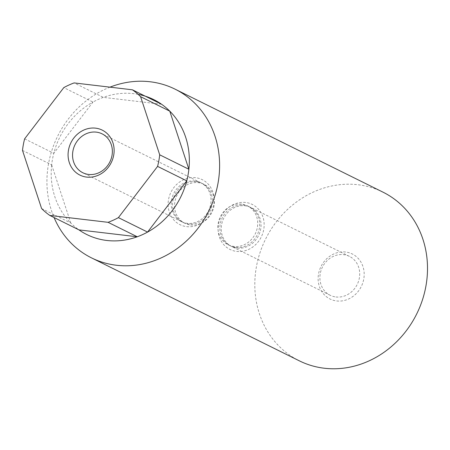 <?xml version="1.0" encoding="UTF-8"?>
<svg xmlns="http://www.w3.org/2000/svg" width="450" height="450" viewBox="0 0 450 450"><rect width="100%" height="100%" fill="white"/><g stroke="black" fill="none" stroke-linecap="round" stroke-linejoin="round"><path stroke-width="0.34" stroke-dasharray="2.25 1.69" d="M138.133 94.354A75.313 67.461 -63.6 0 0 133.746 93.679A75.313 67.461 -63.6 0 0 103.297 97.369A75.313 67.461 -63.6 0 0 92.976 102.066L63.799 87.615M382.944 192.133A94.14 84.324 -63.6 0 0 357.992 184.748A94.14 84.324 -63.6 0 0 260.066 252.484A94.14 84.324 -63.6 0 0 299.368 360.849M241.684 204.137A21.707 19.44 -63.6 0 0 219.105 219.757A21.707 19.44 -63.6 0 0 228.167 244.738A21.707 19.44 -63.6 0 0 233.916 246.442A21.707 19.44 -63.6 0 0 256.494 230.828A21.707 19.44 -63.6 0 0 247.433 205.841A21.707 19.44 -63.6 0 0 241.684 204.137M235.896 247.427A21.707 19.44 -63.6 0 0 258.474 231.806A21.707 19.44 -63.6 0 0 249.412 206.826A21.707 19.44 -63.6 0 0 243.664 205.121A21.707 19.44 -63.6 0 0 221.085 220.736A21.707 19.44 -63.6 0 0 230.147 245.722A21.707 19.44 -63.6 0 0 235.896 247.427M236.644 251.409A25.104 22.489 -63.6 0 0 263.717 229.612A25.104 22.489 -63.6 0 0 245.621 202.477A25.104 22.489 -63.6 0 0 218.548 224.274A25.104 22.489 -63.6 0 0 236.644 251.409M335.919 296.972A21.707 19.44 -63.6 0 0 358.498 281.357A21.707 19.44 -63.6 0 0 349.436 256.371A21.707 19.44 -63.6 0 0 343.682 254.666A21.707 19.44 -63.6 0 0 321.103 270.287A21.707 19.44 -63.6 0 0 330.165 295.267A21.707 19.44 -63.6 0 0 335.919 296.972M237.251 248.096A21.707 19.44 -63.6 0 0 259.83 232.476A21.707 19.44 -63.6 0 0 250.768 207.495A21.707 19.44 -63.6 0 0 245.014 205.791A21.707 19.44 -63.6 0 0 222.441 221.406A21.707 19.44 -63.6 0 0 231.497 246.392A21.707 19.44 -63.6 0 0 237.251 248.096M336.668 300.954A25.104 22.489 -63.6 0 0 363.741 279.163A25.104 22.489 -63.6 0 0 345.645 252.028A25.104 22.489 -63.6 0 0 318.572 273.819A25.104 22.489 -63.6 0 0 336.668 300.954M190.575 224.972A21.707 19.44 -63.6 0 0 213.154 209.357A21.707 19.44 -63.6 0 0 204.092 184.371A21.707 19.44 -63.6 0 0 198.338 182.666A21.707 19.44 -63.6 0 0 175.764 198.287A21.707 19.44 -63.6 0 0 184.821 223.268A21.707 19.44 -63.6 0 0 190.575 224.972M196.357 181.688A21.707 19.44 -63.6 0 0 173.784 197.303A21.707 19.44 -63.6 0 0 182.841 222.289A21.707 19.44 -63.6 0 0 188.595 223.993A21.707 19.44 -63.6 0 0 211.174 208.373A21.707 19.44 -63.6 0 0 202.112 183.392A21.707 19.44 -63.6 0 0 196.357 181.688M195.615 177.705A25.104 22.489 -63.6 0 0 168.542 199.496A25.104 22.489 -63.6 0 0 186.632 226.631A25.104 22.489 -63.6 0 0 213.705 204.84A25.104 22.489 -63.6 0 0 195.615 177.705M195.007 181.018A21.707 19.44 -63.6 0 0 172.429 196.633A21.707 19.44 -63.6 0 0 181.491 221.619A21.707 19.44 -63.6 0 0 187.239 223.318A21.707 19.44 -63.6 0 0 209.818 207.703A21.707 19.44 -63.6 0 0 200.756 182.722A21.707 19.44 -63.6 0 0 195.007 181.018M41.602 208.547L70.779 222.998A75.313 67.461 -63.6 0 0 78.975 229.888M24.626 138.842L53.797 153.298A75.313 67.461 -63.6 0 0 51.671 164.88L22.5 150.429M51.671 164.88L70.779 222.998A75.313 67.461 -63.6 0 1 51.671 164.88M92.976 102.066L53.797 153.298A75.313 67.461 -63.6 0 1 92.976 102.066M161.578 104.259L103.297 97.369L74.121 82.918M109.986 87.154A94.14 84.324 -63.6 0 0 54.079 217.553M249.412 206.826L247.433 205.841M349.436 256.371L250.768 207.495M184.821 223.268L182.841 222.289M181.491 221.619L82.823 172.738M200.756 182.722L102.088 133.841M204.092 184.371L202.112 183.392M330.165 295.267L231.497 246.392M230.147 245.722L228.167 244.738"/><path stroke-width="0.67" d="M54.079 217.553A94.14 84.324 -63.6 0 0 91.479 257.867A94.14 84.324 -63.6 0 0 116.432 265.252A94.14 84.324 -63.6 0 0 214.357 197.516A94.14 84.324 -63.6 0 0 175.056 89.151A94.14 84.324 -63.6 0 0 150.109 81.765A94.14 84.324 -63.6 0 0 109.986 87.154M161.578 104.259L132.401 89.803L74.121 82.918A75.313 67.461 -63.6 0 0 63.799 87.615L24.626 138.842A75.313 67.461 -63.6 0 0 22.5 150.429L41.602 208.547A75.313 67.461 -63.6 0 0 49.804 215.432L78.975 229.888A75.313 67.461 -63.6 0 0 106.802 240.469A75.313 67.461 -63.6 0 0 137.256 236.773A75.313 67.461 -63.6 0 0 147.578 232.082A75.313 67.461 -63.6 0 0 186.75 180.849A75.313 67.461 -63.6 0 0 188.876 169.262A75.313 67.461 -63.6 0 0 169.774 111.144A75.313 67.461 -63.6 0 0 161.578 104.259A75.313 67.461 -63.6 0 0 138.133 94.354M91.479 257.867L299.368 360.849A94.14 84.324 -63.6 0 0 324.315 368.235A94.14 84.324 -63.6 0 0 422.246 300.499A94.14 84.324 -63.6 0 0 382.944 192.133L175.056 89.151M96.339 132.137A21.707 19.44 -63.6 0 0 73.761 147.757A21.707 19.44 -63.6 0 0 82.823 172.738A21.707 19.44 -63.6 0 0 88.577 174.442A21.707 19.44 -63.6 0 0 111.15 158.828A21.707 19.44 -63.6 0 0 102.088 133.841A21.707 19.44 -63.6 0 0 96.339 132.137M86.614 177.086A25.104 22.489 116.4 0 1 68.518 149.951A25.104 22.489 116.4 0 1 95.591 128.154A25.104 22.489 116.4 0 1 113.687 155.289A25.104 22.489 116.4 0 1 86.614 177.086M157.579 166.393L186.75 180.849L147.578 232.082L118.401 217.626L157.579 166.393A75.313 67.461 -63.6 0 0 159.705 154.811L188.876 169.262L169.774 111.144L140.597 96.694A75.313 67.461 -63.6 0 0 132.401 89.803M159.705 154.811L140.597 96.694M49.804 215.432L108.079 222.322A75.313 67.461 -63.6 0 0 118.401 217.626M108.079 222.322L137.256 236.773L78.975 229.888"/></g></svg>
